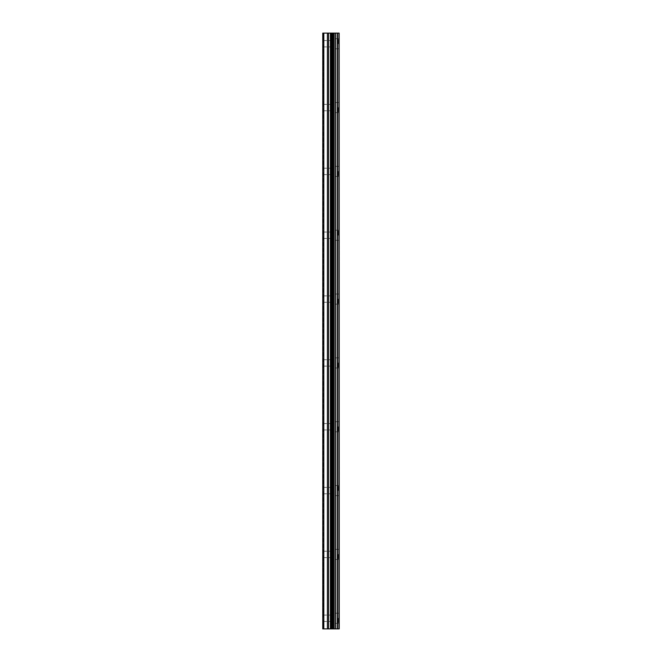 <?xml version="1.0" encoding="UTF-8"?>
<svg xmlns="http://www.w3.org/2000/svg" width="662" height="662" viewBox="0 0 662 662"><rect width="100%" height="100%" fill="white"/><g stroke="black" fill="none" stroke-linecap="round" stroke-linejoin="round"><path stroke-width="0.5" stroke-dasharray="3.31 2.48" d="M338.944 628.9L322.758 628.9L323.288 628.9L322.758 628.9L322.758 618.258L323.288 616.496L322.758 618.258L323.288 620.021L322.758 618.258L322.758 554.425L323.288 556.188L322.758 554.425L322.758 490.592L323.288 492.354L322.758 490.592L322.758 426.75L323.288 428.521L322.758 426.75L322.758 362.917L323.288 364.679L322.758 362.917L322.758 299.083L323.288 300.846L322.758 299.083L322.758 235.25L323.288 237.013L322.758 235.25L322.758 171.408L323.288 173.171L322.758 171.408L322.758 107.575L323.288 109.338L322.758 107.575L322.758 43.742L323.288 45.504L322.758 43.742L323.288 41.979L322.758 43.742L322.758 33.1L339.242 33.1L339.242 628.9L338.944 33.1M330.206 43.742L330.206 38.686L330.206 43.742M339.234 43.742L339.234 38.686L339.242 43.742M323.288 109.338L323.288 169.646L322.758 171.408L323.288 169.646L323.288 109.338M330.206 107.575L330.206 112.631L330.206 107.575M339.234 107.575L339.234 112.631L339.242 107.575M323.288 173.171L323.288 233.479L322.758 235.25L323.288 233.479L323.288 173.171M330.206 171.408L330.206 176.464L330.206 171.408M339.234 171.408L339.234 176.464L339.242 171.408M323.288 237.013L323.288 297.321L322.758 299.083L323.288 297.321L323.288 237.013M330.206 235.25L330.206 230.194L330.206 235.25M339.234 235.25L339.234 230.194L339.242 235.25M323.288 300.846L323.288 361.154L322.758 362.917L323.288 361.154L323.288 300.846M330.206 299.083L330.206 304.139L330.206 299.083M339.234 299.083L339.234 304.139L339.242 299.083M323.288 364.679L323.288 424.987L322.758 426.75L323.288 424.987L323.288 364.679M330.206 362.917L330.206 367.973L330.206 362.917M339.234 362.917L339.234 367.973L339.242 362.917M323.288 428.521L323.288 488.829L322.758 490.592L323.288 488.829L323.288 428.521M330.206 426.75L330.206 431.806L330.206 426.75M339.234 426.75L339.234 431.806L339.242 426.75M323.288 492.354L323.288 552.662L322.758 554.425L323.288 552.662L323.288 492.354M330.206 490.592L330.206 485.536L330.206 490.592M339.234 490.592L339.234 485.536L339.242 490.592M323.288 556.188L323.288 616.496L323.288 556.188M330.206 554.425L330.206 559.481L330.206 554.425M339.234 554.425L339.234 559.481L339.242 554.425M323.288 620.021L323.288 628.9L323.288 620.021M330.206 618.258L330.206 623.314L330.206 618.258M339.234 618.258L339.234 623.314L339.242 618.258M338.274 618.258L338.274 623.314L338.274 618.258M338.274 554.425L338.274 559.481L338.274 554.425M338.274 490.592L338.274 485.536L338.274 490.592M338.274 426.75L338.274 431.806L338.274 426.75M338.274 362.917L338.274 367.973L338.274 362.917M338.274 299.083L338.274 304.139L338.274 299.083M338.274 235.25L338.274 230.194L338.274 235.25M338.274 171.408L338.274 176.464L338.274 171.408M338.274 107.575L338.274 112.631L338.274 107.575M338.274 43.742L338.274 38.686L338.274 43.742M332.398 628.9L331.099 628.9L332.398 628.9M330.884 628.9L329.593 628.9L330.884 628.892M329.593 628.9L332.614 628.9L329.593 628.892M329.378 628.9L332.25 628.9L329.378 628.892M329.378 33.1L332.605 33.108L329.378 33.108M322.758 618.258L322.758 107.575L323.288 105.812L322.758 107.575L322.758 33.1L322.758 618.258M323.288 105.812L323.288 45.504L323.288 105.812M323.288 41.979L323.288 33.1L323.288 41.979M323.826 628.9L323.826 33.1M333.797 628.9L333.797 33.1M339.143 628.9L339.143 33.1M327.417 628.9L327.417 33.1M328.542 628.9L328.542 33.1M330.429 628.9L330.429 33.1M331.182 628.9L331.182 33.1M332.175 628.9L332.175 33.1M332.928 628.9L332.928 33.1M333.722 628.9L333.722 33.1M335.096 628.9L335.096 33.1M335.402 628.9L335.402 33.1M337.181 628.9L337.181 33.1M337.496 628.9L337.496 33.1M323.288 46.928L330.206 46.928M323.288 110.769L330.206 110.769M323.288 174.602L330.206 174.602M323.288 238.436L330.206 238.436M323.288 302.277L330.206 302.277M323.288 366.111L330.206 366.111M323.288 429.944L330.206 429.944M323.288 493.778L330.206 493.778M323.288 557.619L330.206 557.619M323.288 621.452L330.206 621.452M330.206 623.314L338.274 623.314M330.206 559.481L338.274 559.481M330.206 495.639L338.274 495.639M330.206 431.806L338.274 431.806M330.206 367.973L338.274 367.973M330.206 304.139L338.274 304.139M330.206 240.298L338.274 240.298M330.206 176.464L338.274 176.464M330.206 112.631L338.274 112.631M330.206 48.789L338.274 48.789M330.206 38.686L338.274 38.686M330.206 102.519L338.274 102.519M330.206 166.361L338.274 166.361M330.206 230.194L338.274 230.194M330.206 294.027L338.274 294.027M330.206 357.861L338.274 357.861M330.206 421.702L338.274 421.702M330.206 485.536L338.274 485.536M330.206 549.369L338.274 549.369M330.206 613.211L338.274 613.211M323.288 615.072L330.206 615.072M323.288 551.231L330.206 551.231M323.288 487.397L330.206 487.397M323.288 423.564L330.206 423.564M323.288 359.723L330.206 359.723M323.288 295.889L330.206 295.889M323.288 232.056L330.206 232.056M323.288 168.222L330.206 168.222M323.288 104.381L330.206 104.381M323.288 40.547L330.206 40.547"/><path stroke-width="0.99" d="M339.143 33.1L339.242 628.9L339.143 33.1L322.758 33.1L322.758 628.9L323.826 628.9L323.826 33.1M323.826 628.9L339.143 628.9M333.797 628.9L333.797 33.1M338.944 628.9L338.944 33.1M337.496 628.9L337.496 33.1M337.181 628.9L337.181 33.1M335.402 628.9L335.402 33.1M335.096 628.9L335.096 33.1M333.722 628.9L333.722 33.1M332.928 628.9L332.928 33.1M332.175 628.9L332.175 33.1M331.182 628.9L331.182 33.1M330.429 628.9L330.429 33.1M328.542 628.9L328.542 33.1M327.417 628.9L327.417 33.1"/></g></svg>
